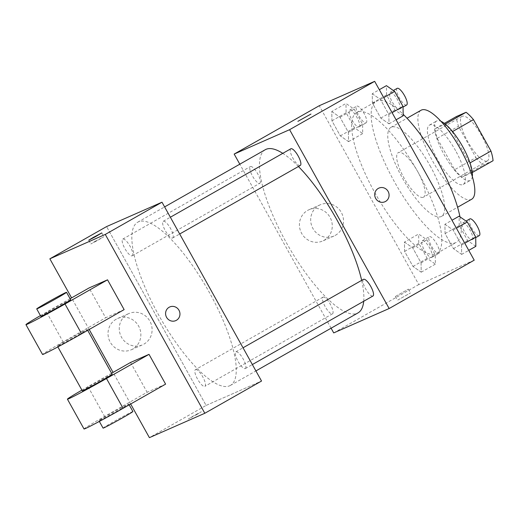<?xml version="1.0" encoding="UTF-8"?>
<svg xmlns="http://www.w3.org/2000/svg" width="519" height="519" viewBox="0 0 519 519"><rect width="100%" height="100%" fill="white"/><g stroke="black" fill="none" stroke-linecap="round" stroke-linejoin="round"><path stroke-width="0.39" stroke-dasharray="2.6 1.95" d="M423.348 197.252A25.593 7.532 -119.6 0 0 423.556 197.149A25.593 7.532 -119.6 0 0 417.458 171.173A25.593 7.532 -119.6 0 0 398.261 152.644A25.593 7.532 -119.6 0 0 404.165 178.283A25.593 7.532 -119.6 0 0 423.348 197.252M487.153 160.994A25.593 7.532 -119.6 0 0 487.354 160.89A25.593 7.532 -119.6 0 0 481.256 134.914A25.593 7.532 -119.6 0 0 462.066 116.386A25.593 7.532 -119.6 0 0 467.969 142.024A25.593 7.532 -119.6 0 0 487.153 160.994M452.542 131.554L452.218 131.735A33.034 9.725 -119.6 0 0 444.822 124.365L435.104 128.641A33.034 9.725 -119.6 0 0 437.206 138.339L454.663 169.707L475.936 157.62L458.478 126.253A33.034 9.725 -119.6 0 1 456.37 116.554M493.05 160.715L483.332 164.997A33.034 9.725 -119.6 0 1 475.936 157.62M452.218 131.735L469.676 163.102L470.013 162.914M472.303 172.509L462.059 177.083L483.332 164.997M471.784 172.801A33.034 9.725 -119.6 0 0 469.676 163.102M454.663 169.707A33.034 9.725 -119.6 0 0 462.059 177.083M472.322 176.557A34.124 10.043 60.4 0 1 470.305 180.391A34.124 10.043 60.4 0 1 444.712 155.687A34.124 10.043 60.4 0 1 436.583 121.05A34.124 10.043 60.4 0 1 440.916 121.284M455.591 150.685A34.124 10.043 -119.6 0 0 429.492 125.079A34.124 10.043 -119.6 0 0 437.368 159.268A34.124 10.043 -119.6 0 0 462.942 184.556A34.124 10.043 -119.6 0 0 463.214 184.42A34.124 10.043 -119.6 0 0 455.591 150.685M437.206 138.339L458.478 126.253M444.822 124.365L445.302 124.093M435.104 128.641L444.374 123.373M471.648 199.257A51.193 15.064 60.4 0 1 433.255 162.194A51.193 15.064 60.4 0 1 421.058 110.249M430.082 165.775A51.193 15.064 60.4 0 1 441.513 216.378A51.193 15.064 60.4 0 1 403.127 179.321A51.193 15.064 60.4 0 1 390.93 127.369A51.193 15.064 60.4 0 1 430.082 165.775M459.957 216.819A81.055 23.855 60.4 0 1 456.272 242.341A81.055 23.855 60.4 0 1 395.484 183.661A81.055 23.855 60.4 0 1 376.178 101.406A81.055 23.855 60.4 0 1 403.159 114.284M418.664 173.301A81.055 23.855 -119.6 0 0 356.683 112.487A81.055 23.855 -119.6 0 0 375.386 193.671A81.055 23.855 -119.6 0 0 436.129 253.746A81.055 23.855 -119.6 0 0 436.777 253.421A81.055 23.855 -119.6 0 0 418.664 173.301M372.246 93.718L380.472 99.466L388.854 114.524L389.003 123.833L380.771 118.079L372.395 103.022L372.246 93.718L380.472 99.466L388.854 114.524L389.003 123.833L380.771 118.079L372.395 103.022L372.246 93.718L379.318 89.696M331.784 111.52L340.016 117.268L348.398 132.326L348.547 141.635L340.315 135.881L331.933 120.823L331.784 111.52L340.016 117.268L348.398 132.326L348.547 141.635L340.315 135.881L331.933 120.823L331.784 111.52L345.965 103.463L354.198 109.211L362.573 124.268L362.723 133.578L354.496 127.823L346.115 112.766L345.965 103.463M474.21 260.181L418.788 284.568L319.243 105.727M444.913 224.273L453.139 230.021L461.521 245.078L461.67 254.388L453.437 248.64L445.062 233.582L444.913 224.273L453.139 230.021L461.521 245.078L461.67 254.388L453.437 248.64L445.062 233.582L444.913 224.273L451.984 220.251M404.45 242.075L412.683 247.823L421.065 262.88L421.214 272.19L412.981 266.442L404.599 251.384L404.45 242.075L412.683 247.823L421.065 262.88L421.214 272.19L412.981 266.442L404.599 251.384L404.45 242.075L418.632 234.017L426.858 239.765L435.24 254.823L435.389 264.132L427.163 258.384L418.781 243.327L418.632 234.017M265.287 149.706A93.848 27.617 -119.6 0 0 286.949 243.709A93.848 27.617 -119.6 0 0 357.28 313.268A93.848 27.617 -119.6 0 0 358.026 312.892M363.709 301.273A93.848 27.617 -119.6 0 0 361.665 280.37M298.431 166.515A93.848 27.617 -119.6 0 0 282.784 153.345M331.096 328.203L239.804 164.186M259.76 183.298A9.589 2.822 -119.6 0 0 259.831 183.259A9.589 2.822 -119.6 0 0 257.547 173.528A9.589 2.822 -119.6 0 0 250.359 166.586A9.589 2.822 -119.6 0 0 252.571 176.188A9.589 2.822 -119.6 0 0 259.76 183.298M290.815 148.784A9.589 2.822 -119.6 0 0 293.027 158.386A9.589 2.822 -119.6 0 0 300.216 165.496M363.482 279.339A9.589 2.822 -119.6 0 0 365.694 288.947A9.589 2.822 -119.6 0 0 372.882 296.051M323.097 297.102A9.589 2.822 60.4 0 1 330.285 304.212A9.589 2.822 60.4 0 1 332.497 313.813A9.589 2.822 60.4 0 1 325.309 306.872A9.589 2.822 60.4 0 1 323.026 297.14A9.589 2.822 60.4 0 1 323.097 297.102M333.717 332.913L418.788 284.568M324.141 240.265A17.062 16.303 66.3 0 0 330.415 218.045A17.062 16.303 66.3 0 0 308.974 209.741A17.062 16.303 66.3 0 0 300.929 231.928A17.062 16.303 66.3 0 0 322.721 240.978A17.062 16.303 66.3 0 0 324.141 240.265M397.762 300.073L410.49 292.917L397.762 300.073M395.673 296.317L408.395 289.161L395.673 296.317M310.946 114.083L297.9 121.336M335.391 235.315A17.062 16.303 66.3 0 0 341.664 213.095A17.062 16.303 66.3 0 0 320.229 204.791A17.062 16.303 66.3 0 0 312.179 226.978A17.062 16.303 66.3 0 0 333.97 236.028A17.062 16.303 66.3 0 0 335.391 235.315M384.91 201.768L384.91 201.768A7.467 7.13 -113.7 0 1 375.373 197.804A7.467 7.13 -113.7 0 1 378.896 188.099L378.896 188.099M229.677 385.786A93.848 27.617 -119.6 0 0 230.423 385.409A93.848 27.617 -119.6 0 0 208.067 290.173A93.848 27.617 -119.6 0 0 137.684 222.223A93.848 27.617 -119.6 0 0 159.339 316.227A93.848 27.617 -119.6 0 0 229.677 385.786M195.494 369.619A9.589 2.822 60.4 0 1 202.682 376.729A9.589 2.822 60.4 0 1 204.895 386.331A9.589 2.822 60.4 0 1 197.7 379.389A9.589 2.822 60.4 0 1 195.416 369.658A9.589 2.822 60.4 0 1 195.494 369.619M172.613 238.013A9.589 2.822 -119.6 0 0 172.684 237.974A9.589 2.822 -119.6 0 0 170.401 228.243A9.589 2.822 -119.6 0 0 163.213 221.302A9.589 2.822 -119.6 0 0 165.425 230.91A9.589 2.822 -119.6 0 0 172.613 238.013M245.279 368.568A9.589 2.822 -119.6 0 0 245.351 368.529A9.589 2.822 -119.6 0 0 243.067 358.798A9.589 2.822 -119.6 0 0 235.879 351.856A9.589 2.822 -119.6 0 0 238.091 361.464A9.589 2.822 -119.6 0 0 245.279 368.568M132.15 255.815A9.589 2.822 -119.6 0 0 132.228 255.776A9.589 2.822 -119.6 0 0 129.945 246.045A9.589 2.822 -119.6 0 0 122.75 239.103A9.589 2.822 -119.6 0 0 124.962 248.705A9.589 2.822 -119.6 0 0 132.15 255.815M206.114 405.43L261.537 381.043L206.114 405.43L106.57 226.589L206.114 405.43L149.401 437.66M431.672 257.45A9.589 2.822 -119.6 0 0 431.75 257.411A9.589 2.822 -119.6 0 0 429.466 247.68A9.589 2.822 -119.6 0 0 422.271 240.738A9.589 2.822 -119.6 0 0 424.484 250.34A9.589 2.822 -119.6 0 0 431.672 257.45M412.683 247.823L426.858 239.765M421.065 262.88L435.24 254.823M421.214 272.19L435.389 264.132M412.981 266.442L427.163 258.384M404.599 251.384L418.781 243.327M438.763 253.421A9.589 2.822 -119.6 0 0 438.84 253.382A9.589 2.822 -119.6 0 0 436.55 243.651A9.589 2.822 -119.6 0 0 429.362 236.709A9.589 2.822 -119.6 0 0 431.574 246.311A9.589 2.822 -119.6 0 0 438.763 253.421M359.005 126.896A9.589 2.822 -119.6 0 0 359.083 126.857A9.589 2.822 -119.6 0 0 356.8 117.125A9.589 2.822 -119.6 0 0 349.605 110.184A9.589 2.822 -119.6 0 0 351.817 119.785A9.589 2.822 -119.6 0 0 359.005 126.896M340.016 117.268L354.198 109.211M348.398 132.326L362.573 124.268M348.547 141.635L362.723 133.578M340.315 135.881L354.496 127.823M331.933 120.823L346.115 112.766M366.096 122.867A9.589 2.822 -119.6 0 0 366.174 122.828A9.589 2.822 -119.6 0 0 363.89 113.097A9.589 2.822 -119.6 0 0 356.696 106.155A9.589 2.822 -119.6 0 0 358.908 115.756A9.589 2.822 -119.6 0 0 366.096 122.867M475.852 246.33L467.619 240.582L459.237 225.525L459.088 216.215M472.134 239.648A9.589 2.822 -119.6 0 0 472.206 239.609A9.589 2.822 -119.6 0 0 469.922 229.878A9.589 2.822 -119.6 0 0 462.734 222.936A9.589 2.822 -119.6 0 0 464.946 232.544A9.589 2.822 -119.6 0 0 472.134 239.648M453.139 230.021L456.396 228.172M461.521 245.078L464.777 243.229M461.67 254.388L468.748 250.366M453.437 248.64L467.619 240.582M445.062 233.582L459.237 225.525M469.818 218.908A9.589 2.822 -119.6 0 0 472.031 228.516A9.589 2.822 -119.6 0 0 479.219 235.62M403.185 115.776L394.953 110.022L386.571 94.964L386.421 85.661M399.468 109.094A9.589 2.822 -119.6 0 0 399.539 109.055A9.589 2.822 -119.6 0 0 397.256 99.324A9.589 2.822 -119.6 0 0 390.067 92.382A9.589 2.822 -119.6 0 0 392.28 101.984A9.589 2.822 -119.6 0 0 399.468 109.094M380.472 99.466L383.729 97.617M388.854 114.524L392.111 112.675M389.003 123.833L396.081 119.811M380.771 118.079L394.953 110.022M372.395 103.022L386.571 94.964M397.152 88.353A9.589 2.822 -119.6 0 0 399.371 97.955A9.589 2.822 -119.6 0 0 406.552 105.065M196.85 414.499L188.306 419.021L194.722 415.2L201.353 411.762L196.85 414.499M196.85 414.506L201.353 411.768L194.729 415.206L188.313 419.028L196.85 414.506M116.146 319.237A17.062 16.303 66.3 0 0 109.872 341.457A17.062 16.303 66.3 0 0 131.313 349.754A17.062 16.303 66.3 0 0 139.358 327.573A17.062 16.303 66.3 0 0 117.566 318.517A17.062 16.303 66.3 0 0 116.146 319.237M130.665 404.003L113.071 372.395M89.19 329.487L71.596 297.88M127.395 314.287A17.062 16.303 -113.7 0 1 128.816 313.567A17.062 16.303 -113.7 0 1 150.607 322.623A17.062 16.303 -113.7 0 1 142.563 344.804A17.062 16.303 -113.7 0 1 121.122 336.507A17.062 16.303 -113.7 0 1 127.395 314.287M95.36 241.199L90.857 243.936L97.488 240.498L103.904 236.677L95.36 241.199M169.765 306.95L169.765 306.95A7.467 7.13 66.3 0 0 166.567 317.31A7.467 7.13 66.3 0 0 175.779 320.619A7.467 7.13 66.3 0 0 175.779 320.612L175.779 320.619M165.606 384.144L147.137 392.273L104.598 416.446A34.124 0.986 -29.1 0 0 84.02 428.979M130.541 362.463L147.137 392.273M124.132 309.629L105.655 317.758L89.067 287.948M112.156 374.277A17.062 0.493 -29.1 0 0 97.008 382.146A17.062 0.493 -29.1 0 0 82.333 390.872M111.579 373.245L88.009 386.636L104.598 416.446M81.924 390.126A34.124 0.986 150.9 0 1 88.009 386.636M58.18 345.92A17.062 0.493 -29.1 0 0 74.814 337.052A17.062 0.493 -29.1 0 0 87.27 329.565A17.062 0.493 -29.1 0 0 72.122 337.434A17.062 0.493 -29.1 0 0 57.453 346.16A17.062 0.493 -29.1 0 0 58.18 345.92M70.104 298.723L46.535 312.12L63.123 341.93L105.655 317.758M63.123 341.93A34.124 0.986 -29.1 0 0 42.539 354.464M99.661 420.442A17.062 0.493 -29.1 0 0 116.295 411.573A17.062 0.493 -29.1 0 0 128.744 404.08A17.062 0.493 -29.1 0 0 113.596 411.95A17.062 0.493 -29.1 0 0 98.928 420.682A17.062 0.493 -29.1 0 0 99.661 420.442M132.896 411.535A17.062 0.493 -29.1 0 0 117.742 419.404A17.062 0.493 -29.1 0 0 103.073 428.13M70.681 299.755A17.062 0.493 -29.1 0 0 69.948 300.001A17.062 0.493 -29.1 0 0 53.314 308.863A17.062 0.493 -29.1 0 0 40.858 316.356M46.535 312.12A34.124 0.986 -29.1 0 0 40.443 315.61M462.066 116.386L398.261 152.644M487.354 160.89L423.556 197.149M463.214 184.42L470.305 180.391M429.492 125.079L436.583 121.05M441.513 216.378L457.596 207.243M390.93 127.369L407.013 118.228M436.777 253.421L456.272 242.341M356.683 112.487L376.178 101.406M395.348 296.42L397.444 300.177M408.395 289.161L410.49 292.917M320.229 204.791L308.974 209.741M333.97 236.028L322.721 240.978M230.423 385.409L255.906 370.929M137.684 222.223L164.614 206.912M323.026 297.14L195.416 369.658M332.497 313.813L204.895 386.331M172.684 237.974L179.691 233.998M163.213 221.302L170.362 217.234M245.351 368.529L252.357 364.552M235.879 351.856L243.028 347.795M132.228 255.776L259.831 183.259M122.75 239.103L250.359 166.586M431.75 257.411L438.84 253.382M422.271 240.738L429.362 236.709M359.083 126.857L366.174 122.828M349.605 110.184L356.696 106.155M472.206 239.609L475.709 237.618M462.734 222.936L466.03 221.062M399.539 109.055L403.042 107.063M390.067 92.382L393.363 90.507M131.313 349.754L142.563 344.804M117.566 318.517L128.816 313.567M88.768 240.187L90.857 243.936M101.815 232.921L103.904 236.677M87.698 330.331L87.27 329.565M57.862 346.906L57.453 346.16M129.173 404.852L128.744 404.08M99.343 421.428L98.928 420.682"/><path stroke-width="0.78" d="M444.374 123.373L456.37 116.554L466.088 112.279A33.034 9.725 -119.6 0 1 473.484 119.649L490.942 151.016A33.034 9.725 -119.6 0 1 493.05 160.715L472.303 172.509M470.013 162.914L490.942 151.016M452.542 131.554L473.484 119.649M440.916 121.284A34.124 10.043 60.4 0 1 462.682 146.656A34.124 10.043 60.4 0 1 472.322 176.557M445.302 124.093L466.088 112.279M407.013 118.228L421.058 110.249A51.193 15.064 60.4 0 1 460.21 148.655A51.193 15.064 60.4 0 1 471.648 199.257L457.596 207.243M403.159 114.284A81.055 23.855 60.4 0 1 438.159 162.22A81.055 23.855 60.4 0 1 459.957 216.819M239.804 164.186L234.173 154.072L319.243 105.727L374.666 81.34L474.21 260.181L389.14 308.526L333.717 332.913L331.096 328.203M234.173 154.072L289.596 129.685L374.666 81.34M289.596 129.685L389.14 308.526M378.896 188.099A7.467 7.13 -113.7 0 1 388.277 191.732A7.467 7.13 -113.7 0 1 385.533 201.456A7.467 7.13 -113.7 0 1 384.91 201.768A7.467 7.13 -113.7 0 1 375.38 197.804A7.467 7.13 -113.7 0 1 378.896 188.099A7.467 7.13 -113.7 0 1 388.277 191.732A7.467 7.13 -113.7 0 1 385.533 201.456A7.467 7.13 -113.7 0 1 384.91 201.768M255.906 370.929L358.026 312.892A93.848 27.617 -119.6 0 0 363.709 301.273M361.665 280.37A93.848 27.617 -119.6 0 0 298.431 166.515M282.784 153.345A93.848 27.617 -119.6 0 0 265.287 149.706L164.614 206.912M300.216 165.496A9.589 2.822 -119.6 0 0 300.293 165.457A9.589 2.822 -119.6 0 0 298.01 155.726A9.589 2.822 -119.6 0 0 290.815 148.784L170.362 217.234M372.882 296.051A9.589 2.822 -119.6 0 0 372.96 296.012A9.589 2.822 -119.6 0 0 370.676 286.28A9.589 2.822 -119.6 0 0 363.482 279.339L243.028 347.795M297.9 121.336L310.946 114.076M71.596 297.88L49.856 258.819L106.57 226.589L161.993 202.202L261.537 381.043L204.823 413.273L149.401 437.66L130.665 404.003M451.984 220.251L459.088 216.215L467.321 221.963L475.702 237.021L475.852 246.33L468.748 250.366M456.396 228.172L467.321 221.963M464.777 243.229L475.702 237.021M479.219 235.62A9.589 2.822 -119.6 0 0 479.296 235.581A9.589 2.822 -119.6 0 0 477.013 225.849A9.589 2.822 -119.6 0 0 469.818 218.908L466.03 221.062M379.318 89.696L386.421 85.661L394.654 91.409L403.036 106.466L403.185 115.776L396.081 119.811M383.729 97.617L394.654 91.409M392.111 112.675L403.036 106.466M406.552 105.065A9.589 2.822 -119.6 0 0 406.63 105.026A9.589 2.822 -119.6 0 0 404.346 95.295A9.589 2.822 -119.6 0 0 397.152 88.353L393.363 90.507M113.071 372.395L89.19 329.487M93.271 237.443L101.815 232.921L95.392 236.742L88.768 240.187L93.271 237.443M49.856 258.819L105.279 234.432L161.993 202.202L261.537 381.043M106.57 226.589L161.993 202.202M166.567 317.31A7.467 7.13 -113.7 0 1 169.765 306.95A7.467 7.13 -113.7 0 1 179.302 310.907A7.467 7.13 -113.7 0 1 175.779 320.612A7.467 7.13 -113.7 0 1 166.567 317.31M105.279 234.432L204.823 413.273M175.779 320.612A7.467 7.13 66.3 0 0 179.302 310.913A7.467 7.13 66.3 0 0 169.765 306.95M149.018 354.341L106.486 378.513A34.124 0.986 150.9 0 1 67.425 399.169L84.02 428.979A34.124 0.986 -29.1 0 0 123.074 408.317L165.606 384.144L149.018 354.341L130.541 362.463L111.579 373.245M107.543 279.819L124.132 309.629L81.6 333.801A34.124 0.986 -29.1 0 1 42.539 354.464L25.95 324.654A34.124 0.986 -29.1 0 0 65.005 303.991L107.543 279.819L89.067 287.948L70.104 298.723M57.862 346.906L82.333 390.872A17.062 0.493 -29.1 0 0 83.066 390.632A17.062 0.493 -29.1 0 0 99.7 381.763A17.062 0.493 -29.1 0 0 112.156 374.277L87.698 330.331M67.425 399.169A34.124 0.986 150.9 0 1 81.924 390.126M99.343 421.428L103.073 428.13A17.062 0.493 -29.1 0 0 103.806 427.89A17.062 0.493 -29.1 0 0 120.44 419.021A17.062 0.493 -29.1 0 0 132.896 411.535L129.173 404.852M36.713 308.902L40.858 316.356A17.062 0.493 -29.1 0 0 56.007 308.487A17.062 0.493 -29.1 0 0 70.681 299.755L66.529 292.307A17.062 0.493 150.9 0 1 51.861 301.033A17.062 0.493 150.9 0 1 36.713 308.902A17.062 0.493 150.9 0 1 49.169 301.416A17.062 0.493 150.9 0 1 65.803 292.547A17.062 0.493 150.9 0 1 66.529 292.307M40.443 315.61A34.124 0.986 -29.1 0 0 25.95 324.654M106.486 378.513L123.074 408.317M65.005 303.991L81.6 333.801M179.691 233.998L300.293 165.457M252.357 364.552L372.96 296.012M475.709 237.618L479.296 235.581M403.042 107.063L406.63 105.026"/></g></svg>
